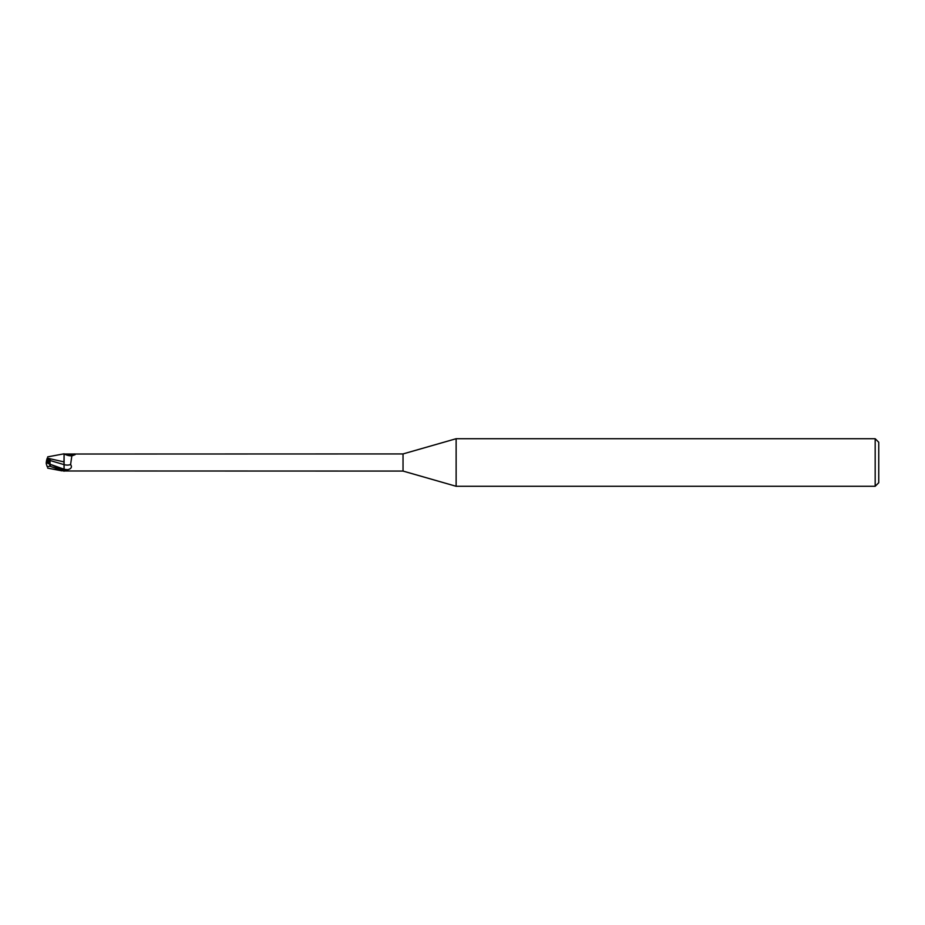 <?xml version="1.0" encoding="UTF-8"?>
<svg xmlns="http://www.w3.org/2000/svg" width="925" height="925" viewBox="0 0 925 925"><rect width="100%" height="100%" fill="white"/><g stroke="black" fill="none" stroke-linecap="round" stroke-linejoin="round"><path stroke-width="1.39" d="M47.441 463.09L47.441 460.037M47.441 460.049L49.557 460.06L48.25 463.506L49.557 460.049L46.655 460.037L46.25 462.512L47.441 461.899L46.793 462.234M456.129 486.284L403.034 471.068L403.034 453.932L456.129 438.716L875.177 438.716L878.75 442.277L878.75 482.723L875.177 486.284L456.129 486.284L456.129 438.716M875.177 486.284L875.177 438.716M46.805 462.766L46.25 462.488L46.25 463.714L47.256 466.824L49.823 466.177L64.091 471.195L64.091 470.328L67.895 469.657C71.317 468.778 72.219 467.056 70.612 464.477L71.826 455.909L75.122 454.661M64.102 470.975L63.987 461.772L64.102 470.975L403.034 471.068M64.091 462.812L64.091 454.025L403.034 453.932M74.185 453.932L75.457 454.071A9.678 5.342 -156.3 0 1 68.913 454.522M50.702 465.09L50.008 464.234L64.091 469.218L64.091 470.964L64.091 464.639L64.091 470.328M50.008 464.234L50.019 460.511L64.091 464.639L64.091 461.795M64.773 454.233A9.215 5.088 -156.3 0 0 70.416 455.817L72.173 455.713M64.091 464.651A9.713 5.353 -156.3 0 0 70.612 464.477M47.684 456.869L64.091 453.805L64.091 455.828M64.091 461.91L47.279 458.141M47.441 461.621L50.123 459.632L46.793 459.632L47.163 458.488L46.655 460.037M47.244 458.21L47.059 458.8M64.091 453.817L63.987 462.107M46.793 462.766L50.274 464.535M64.091 470.64L46.423 462.465M46.77 459.702L47.291 458.072M50.019 460.511L50.123 459.632M47.244 466.79L47.059 466.2M46.805 462.234L46.25 463.714M64.091 469.229A13.401 7.4 -156.3 0 0 67.895 469.657M49.823 466.177L49.823 464.512M47.684 468.131L61.998 470.871"/></g></svg>
